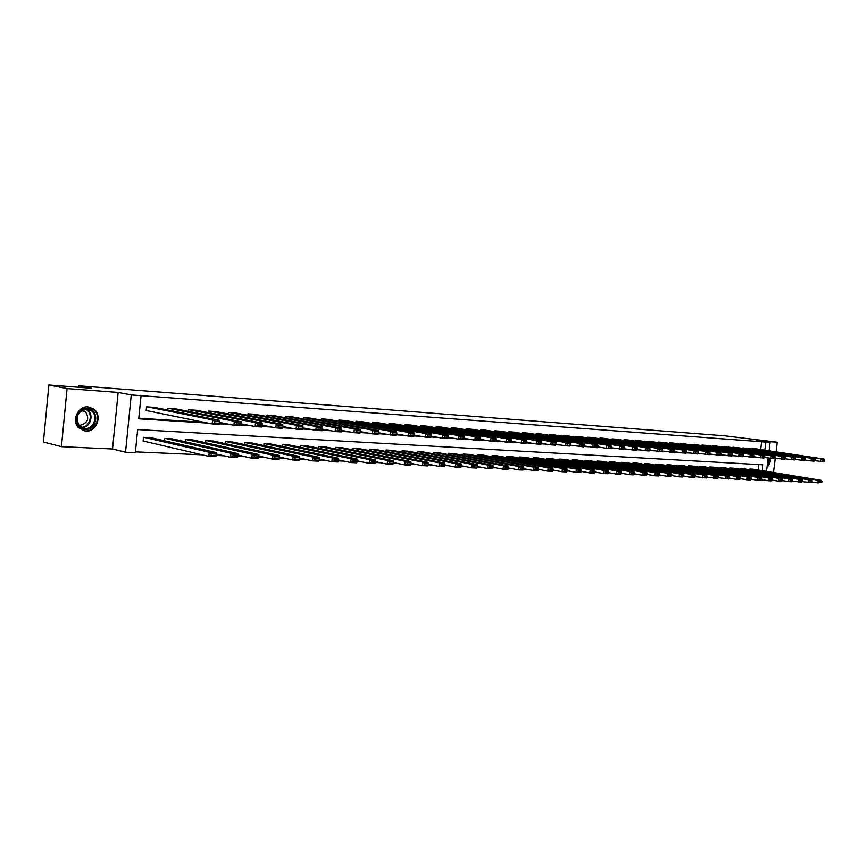 <?xml version="1.0" encoding="UTF-8"?>
<svg xmlns="http://www.w3.org/2000/svg" width="868" height="868" viewBox="0 0 868 868"><rect width="100%" height="100%" fill="white"/><g stroke="black" fill="none" stroke-linecap="round" stroke-linejoin="round"><path stroke-width="1.3" d="M85.704 431.125C96.652 432.264 102.749 415.099 93.614 408.958L88.08 406.908C78.153 405.714 71.306 420.513 78.521 427.696L85.704 431.125M767.019 467.038C769.254 465.139 770.415 462.275 770.491 458.434M762.256 470.706L762.994 464.814L137.654 429.584L135.343 452.662L125.524 452.239L131.252 394.918L141.061 395.656L138.739 418.799L208.146 423.117M112.536 449.006L118.157 392.423L67.075 388.56L48.901 384.98L43.4 442.007L61.422 446.684L112.536 449.006L125.524 452.239M765.359 480.254L761.388 480.102M135.419 451.881L202.342 454.843M216.089 455.45L224.052 455.809M237.702 456.405L245.232 456.742M258.805 457.349L265.923 457.664M279.398 458.261L286.114 458.554M299.514 459.15L305.851 459.422M319.164 460.018L325.131 460.279M338.357 460.865L343.978 461.114M357.117 461.689L362.401 461.928M375.453 462.503L380.423 462.731M393.388 463.295L398.043 463.501M410.922 464.076L415.284 464.271M428.087 464.836L432.156 465.02M444.872 465.574L448.669 465.747M461.309 466.3L464.836 466.463M477.389 467.017L480.677 467.158M493.143 467.711L496.181 467.852M508.572 468.394L511.371 468.525M523.686 469.067L526.258 469.176M538.496 469.718L540.851 469.827M553.014 470.358L555.162 470.456M567.238 470.999L569.18 471.074M581.18 471.606L582.938 471.693M594.862 472.214L596.425 472.29M608.273 472.81L609.661 472.876M621.434 473.396L622.649 473.451M634.345 473.961L635.387 474.004M647.018 474.525L647.897 474.568M659.452 475.078L660.179 475.111M671.658 475.61L672.233 475.642M706.964 477.335L707.105 476.163L704.534 476.055L704.382 477.226L706.964 477.335L706.205 478.029L695.713 476.684M718.313 477.834L718.465 476.684L715.926 476.565L715.785 477.726L718.313 477.834L717.554 478.518L707.138 477.183M729.478 478.333L729.619 477.183L727.134 477.075L726.993 478.225L729.478 478.333L728.708 479.006L718.357 477.682M67.075 388.56L61.422 446.684M773.431 472.539L775.243 458.217M776.046 451.859L777.251 442.235L755.995 440.629L770.079 442.68L769.059 450.807M48.901 384.98L91.552 388.246L78.608 385.761L724.899 435.844L777.251 442.235M78.608 385.761L78.456 387.247M758.09 470.022L758.773 464.575M753.478 469.241L749.768 469.046L749.681 469.74M743.757 468.763L739.992 468.536L739.894 469.241M733.894 468.21L730.053 468.015L729.966 468.731M723.858 467.722L719.963 467.483L719.876 468.221M713.67 467.19L709.709 466.951L709.623 467.7M703.319 466.648L699.293 466.398L699.196 467.179M692.794 466.094L688.704 465.845L688.606 466.637M682.096 465.498L677.93 465.281L677.832 466.094M671.214 464.977L666.993 464.705L666.884 465.541M660.157 464.358L655.861 464.13L655.752 464.977M648.917 463.762L644.544 463.534L644.436 464.413M637.481 463.165L633.032 462.937L632.924 463.827M625.85 462.601L621.325 462.319L621.217 463.241M614.012 461.982L609.412 461.7L609.293 462.644M601.969 461.353L597.293 461.06L597.173 462.026M589.719 460.669L584.956 460.42L584.837 461.407M577.242 460.062L572.392 459.758L572.272 460.778M564.547 459.4L559.61 459.096L559.491 460.138M551.625 458.727L546.601 458.412L546.471 459.487M538.464 458.044L533.343 457.718L533.212 458.825M525.064 457.338L519.845 457.013L519.715 458.152M511.404 456.622L506.098 456.297L505.957 457.458M497.494 455.895L492.08 455.559L491.95 456.763M483.324 455.157L477.801 454.81L477.66 456.047M468.883 454.409L463.252 454.051L463.111 455.331M454.148 453.639L448.42 453.27L448.268 454.593M439.143 452.857L433.295 452.478L433.143 453.845M423.834 452.054L417.877 451.675L417.714 453.074M408.22 451.241L402.144 450.85L401.982 452.304M392.293 450.405L386.086 450.015L385.924 451.512M376.039 449.559L369.714 449.157L369.54 450.709M359.461 448.691L352.994 448.279L352.82 449.884M342.534 447.812L335.938 447.389L335.753 449.049M325.25 446.911L318.513 446.477L318.328 448.192M307.597 445.989L300.719 445.544L300.534 447.335M289.576 445.056L282.545 444.59L282.35 446.445M271.152 444.091L263.97 443.624L263.774 445.544M252.338 443.114L244.993 442.626L244.787 444.633M233.101 442.105L225.593 441.617L225.376 443.7M213.43 441.085L205.759 440.575L205.542 442.745M193.325 440.033L185.481 439.512L185.242 441.779M172.754 438.958L164.725 438.427L164.486 440.792M151.705 437.863L143.491 437.32L143.112 441.128L143.795 441.161M760.661 449.537L761.637 441.758L141.061 395.656M138.793 418.213L204.143 422.304M219.42 423.259L225.832 423.66M241.022 424.604L246.989 424.973M262.114 425.928L267.659 426.264M282.697 427.208L287.829 427.533M302.791 428.466L307.543 428.759M322.429 429.693L326.802 429.964M341.612 430.886L345.627 431.146M360.35 432.058L364.028 432.297M378.676 433.208L382.029 433.414M396.589 434.325L399.627 434.521M414.112 435.421L416.857 435.595M431.255 436.495L433.707 436.647M448.029 437.548L450.21 437.678M464.456 438.568L466.355 438.687M480.525 439.577L482.174 439.675M496.257 440.553L497.668 440.64M511.675 441.519L512.847 441.595M526.767 442.463L527.711 442.528M541.567 443.385L542.294 443.439M584.197 446.109L584.348 444.817L581.245 444.622L581.093 445.913L584.197 446.109L583.535 446.901L570.591 445.208M597.857 446.955L598.009 445.685L594.971 445.49L594.819 446.77L597.857 446.955L597.184 447.747L584.327 446.065M756.039 448.843L752.263 449.071M746.339 448.148L742.498 448.409M736.465 447.497L732.57 447.736M726.451 446.803L722.491 447.053M716.274 446.076L712.324 445.805L712.248 446.358M705.934 445.392L701.908 445.078L701.843 445.653M695.42 444.666L691.329 444.351L691.264 444.937M684.733 443.928L680.577 443.613L680.512 444.21M673.872 443.147L669.651 442.854L669.575 443.472M662.827 442.387L658.53 442.094L658.454 442.723M651.597 441.649L647.224 441.313L647.148 441.953M640.172 440.825L635.723 440.521L635.647 441.183M628.551 440.054L624.027 439.707L623.951 440.391M616.725 439.241L612.135 438.893L612.048 439.588M604.703 438.383L600.027 438.058L599.94 438.763M592.464 437.57L587.701 437.212L587.614 437.939M579.998 436.712L575.159 436.344L575.072 437.092M567.314 435.834L562.388 435.465L562.29 436.235M554.402 434.955L549.379 434.564L549.292 435.356M541.263 434.043L536.142 433.653L536.044 434.467M527.863 433.121L522.655 432.72L522.558 433.555M514.236 432.145L508.919 431.776L508.822 432.633M500.326 431.222L494.923 430.81L494.814 431.7M486.167 430.246L480.655 429.823L480.546 430.734M471.736 429.259L466.116 428.825L466.007 429.769M457.024 428.239L451.295 427.805L451.186 428.77M442.029 427.208L436.181 426.763L436.072 427.761M426.731 426.155L420.774 425.7L420.654 426.731M411.128 425.081L405.052 424.615L404.933 425.678M395.211 423.985L389.016 423.508L388.897 424.615M378.98 422.868L372.643 422.38L372.524 423.519M362.401 421.729L355.945 421.23L355.815 422.401M345.486 420.568L338.889 420.047L338.759 421.273M328.212 419.374L321.486 418.853L321.344 420.112M310.581 418.159L303.702 417.627L303.561 418.94M292.559 416.922L285.539 416.369L285.398 417.736M274.158 415.653L266.986 415.088L266.834 416.51M255.355 414.361L248.009 413.786L247.857 415.262M236.129 413.038L228.631 412.441L228.468 413.982M216.468 411.682L208.797 411.074L208.635 412.68M196.374 410.304L188.53 409.685L188.356 411.345M175.813 408.882L167.784 408.253L167.611 409.989M154.775 407.439L146.562 406.788L146.171 410.607L146.866 410.651M118.157 392.423L131.252 394.918M761.637 441.758L770.079 442.68M768.147 458.065L766.466 471.4M764.827 450.166L765.815 442.365M219.311 423.812L229.857 424.463M240.903 425.146L251.047 425.776M261.973 426.459L271.738 427.067M282.534 427.74L291.941 428.325M302.628 428.987L311.666 429.551M322.245 430.213L330.947 430.745M341.417 431.396L349.793 431.917M360.144 432.568L368.206 433.067M378.459 433.707L386.217 434.184M396.361 434.814L403.837 435.28M413.884 435.91L421.067 436.354M431.016 436.973L437.928 437.407M447.779 438.014L454.441 438.427M464.185 439.034L470.597 439.436M480.254 440.033L486.416 440.423M495.986 441.009L501.91 441.378M511.382 441.975L517.089 442.322M526.475 442.908L531.965 443.255M541.263 443.83L546.547 444.156M555.759 444.731L560.837 445.045M569.961 445.609L574.844 445.913M583.893 446.477L588.58 446.77M597.542 447.324L602.056 447.606M610.942 448.159L615.271 448.43M624.081 448.984L628.237 449.233M636.971 449.776L640.964 450.025M649.622 450.568L653.452 450.807M662.034 451.338L665.723 451.566M674.23 452.098L677.756 452.315M686.197 452.846L689.583 453.053M697.948 453.573L701.192 453.78M709.492 454.289L712.595 454.485M720.831 454.995L723.803 455.179M731.963 455.689L734.816 455.863M742.91 456.373L745.645 456.535M753.674 457.035L756.278 457.197M755.735 448.799L823.982 459.096L820.933 458.901L820.596 461.57L824.459 461.114L824.6 460.051L822.463 459.91L822.332 460.984M814.705 460.669L823.645 461.765L824.459 461.114M752.632 448.582L820.933 458.901L822.463 459.91M824.6 460.051L823.982 459.096M792.527 481.056L801.609 482.185L802.553 480.471L800.35 480.373L800.209 481.447L811.341 482.608L812.296 480.905L810.126 480.807L809.985 481.881L817.873 482.89L818.209 480.232L750.071 469.056M753.174 469.219L821.258 480.373L821.877 481.339L819.739 481.241L819.598 482.304L821.736 482.402L821.877 481.339M821.736 482.402L817.873 482.89L819.598 482.304M819.739 481.241L818.209 480.232L821.258 480.373M767.117 466.203L769.808 458.326M769.189 458.228L767.29 464.901M767.507 463.176L768.462 458.12M87.321 408.416C99.831 408.752 97.683 430.539 85.27 429.356C72.652 429.204 74.8 407.059 87.321 408.416M84.977 428.499C93.657 429.421 98.605 415.859 91.444 410.857L86.876 409.11C77.382 411.378 74.865 416.966 79.346 425.863L84.977 428.499M82.189 410.141L85.292 411.508C89.708 418.452 87.983 423.041 80.116 425.266M82.308 430.365L85.118 430.908C95.979 432.047 102.044 415.002 92.984 408.904L87.928 406.897M746.024 448.127L814.423 458.488L811.33 458.293L810.983 460.973L814.9 460.517L815.03 459.443L812.871 459.302L812.73 460.376M804.983 460.062L814.075 461.168L814.9 460.517M742.878 447.91L811.33 458.293L812.871 459.302M815.03 459.443L814.423 458.488M736.151 447.443L804.701 457.859L801.555 457.664L801.207 460.376L805.178 459.91L805.309 458.825L803.106 458.684L802.965 459.769M795.11 459.432L804.365 460.572L805.178 459.91M732.961 447.226L801.555 457.664L803.106 458.684M805.309 458.825L804.701 457.859M809.985 481.881L808.238 482.478L808.585 479.787L740.306 468.546M743.453 468.709L811.688 479.928L812.296 480.905M810.126 480.807L808.585 479.787L811.688 479.928M800.209 481.447L798.462 482.044L798.799 479.342L730.379 468.026M733.579 468.199L801.956 479.483L802.553 480.471M800.35 480.373L798.799 479.342L801.956 479.483M726.136 446.749L794.828 457.23L791.627 457.024L791.28 459.758L795.283 459.291L795.424 458.195L793.189 458.054L793.048 459.15M785.073 458.803L794.48 459.953L795.283 459.291M722.892 446.532L791.627 457.024L793.189 458.054M795.424 458.195L794.828 457.23M715.948 446.054L784.78 456.59L781.525 456.373L781.178 459.129L785.236 458.662L785.377 457.566L783.099 457.414L782.958 458.521M774.864 458.152L784.433 459.335L785.236 458.662M712.65 445.826L781.525 456.373L783.099 457.414M785.377 457.566L784.78 456.59M705.597 445.338L774.56 455.928L771.251 455.722L770.903 458.499L775.015 458.022L775.157 456.915L772.835 456.763L772.694 457.881M764.469 457.501L774.213 458.705L775.015 458.022M702.245 445.11L771.251 455.722L772.835 456.763M775.157 456.915L774.56 455.928M782.459 480.601L788.513 481.61L788.86 478.886L720.288 467.505M723.543 467.668L792.061 479.027L792.658 480.026L790.412 479.917L790.281 481.013L792.517 481.111L792.658 480.026M792.517 481.111L791.714 481.751L788.513 481.61L790.281 481.013M790.412 479.917L788.86 478.886L792.061 479.027M772.227 480.134L778.39 481.176L778.737 478.42L710.046 466.962M713.344 467.136L782.003 478.572L782.589 479.57L780.31 479.461L780.169 480.568L782.459 480.666L782.589 479.57M782.459 480.666L781.656 481.317L778.39 481.176L780.169 480.568M780.31 479.461L778.737 478.42L782.003 478.572M761.822 479.657L768.104 480.72L768.451 477.953L699.63 466.42M702.982 466.593L771.771 478.105L772.357 479.103L770.035 479.006L769.894 480.113L772.216 480.221L772.357 479.103M772.216 480.221L771.424 480.872L768.104 480.72L769.894 480.113M770.035 479.006L768.451 477.953L771.771 478.105M695.084 444.611L764.176 455.266L760.802 455.049L760.455 457.848L764.61 457.371L764.751 456.253L762.397 456.101L762.256 457.23M753.901 456.828L763.818 458.054L764.61 457.371M691.677 444.373L760.802 455.049L762.397 456.101M764.751 456.253L764.176 455.266M751.232 479.179L757.645 480.264L757.992 477.465L689.04 465.866M692.458 466.04L761.366 477.628L761.941 478.637L759.587 478.528L759.446 479.657L761.8 479.754L761.941 478.637M761.8 479.754L761.019 480.416L757.645 480.264L759.446 479.657M759.587 478.528L757.992 477.465L761.366 477.628M684.396 443.874L753.608 454.582L750.18 454.365L749.822 457.197L754.042 456.709L754.183 455.581L751.786 455.429L751.645 456.568M743.16 456.145L753.25 457.403L754.042 456.709M680.924 443.635L750.18 454.365L751.786 455.429M754.183 455.581L753.608 454.582M740.458 478.691L747.001 479.809L747.348 476.977L678.277 465.302M681.749 465.487L750.787 477.14L751.352 478.159L748.954 478.051L748.813 479.179L751.211 479.288L751.352 478.159M751.211 479.288L750.429 479.95L747.001 479.809L748.813 479.179M748.954 478.051L747.348 476.977L750.787 477.14M673.525 443.125L742.856 453.899L739.362 453.671L739.015 456.525L743.279 456.036L743.42 454.897L740.979 454.745L740.838 455.884M732.223 455.461L742.498 456.742L743.279 456.036M669.998 442.886L739.362 453.671L740.979 454.745M743.42 454.897L742.856 453.899M729.489 478.181L736.173 479.331L736.52 476.489L667.34 464.727M670.866 464.912L740.013 476.64L740.578 477.671L738.136 477.563L737.995 478.702L740.437 478.81L740.578 477.671M740.437 478.81L739.666 479.483L736.173 479.331L737.995 478.702M738.136 477.563L736.52 476.489L740.013 476.64M662.468 442.365L731.908 453.194L728.36 452.966L728.002 455.841L732.332 455.353L732.473 454.203L729.988 454.051L729.847 455.201M721.091 454.756L731.55 456.058L732.332 455.353M658.888 442.116L728.36 452.966L729.988 454.051M732.473 454.203L731.908 453.194M726.993 478.225L725.149 478.854L725.507 475.979L656.219 464.152M659.81 464.337L729.055 476.141L729.619 477.183M727.134 477.075L725.507 475.979L729.055 476.141M651.239 441.584L720.776 452.478L717.163 452.25L716.805 455.147L721.189 454.658L721.33 453.497L718.802 453.346L718.661 454.506M709.764 454.029L720.418 455.374L721.189 454.658M647.593 441.335L717.163 452.25L718.802 453.346M721.33 453.497L720.776 452.478M715.785 477.726L713.941 478.366L714.299 475.469L644.913 463.555M648.559 463.751L717.912 475.631L718.465 476.684M715.926 476.565L714.299 475.469L717.912 475.631M639.803 440.803L709.438 451.751L705.771 451.512L705.402 454.441L709.84 453.953L709.991 452.781L707.42 452.619L707.268 453.79M698.23 453.302L709.08 454.669L709.84 453.953M636.103 440.543L705.771 451.512L707.42 452.619M709.991 452.781L709.438 451.751M704.382 477.226L702.527 477.867L702.885 474.937L633.401 462.959M637.112 463.143L706.563 475.111L707.105 476.163M704.534 476.055L702.885 474.937L706.563 475.111M628.182 440L697.905 451.013L694.161 450.774L693.803 453.725L698.295 453.237L698.447 452.054L695.821 451.881L695.68 453.063M686.48 452.553L697.546 453.964L698.295 453.237M624.407 439.74L694.161 450.774L695.821 451.881M698.447 452.054L697.905 451.013M683.659 476.087L690.906 477.357L691.264 474.405L621.705 462.34M625.47 462.536L695.008 474.579L695.539 475.642L692.924 475.534L692.772 476.706L695.398 476.825L695.539 475.642M695.398 476.825L694.65 477.519L690.906 477.357L692.772 476.706M692.924 475.534L691.264 474.405L695.008 474.579M616.345 439.186L686.165 450.253L682.346 450.015L681.988 452.998L686.545 452.499L686.686 451.306L684.017 451.132L683.875 452.326M674.523 451.794L685.796 453.237L686.545 452.499M612.515 438.915L682.346 450.015L684.017 451.132M686.686 451.306L686.165 450.253M671.669 475.545L679.069 476.847L679.438 473.863L609.792 461.722M613.633 461.917L683.246 474.036L683.778 475.121L681.109 475.002L680.957 476.185L683.626 476.304L683.778 475.121M683.626 476.304L682.888 477.009L679.069 476.847L680.957 476.185M681.109 475.002L679.438 473.863L683.246 474.036M604.312 438.351L674.197 449.494L670.324 449.244L669.955 452.25L674.566 451.751L674.718 450.546L672.006 450.373L671.854 451.577M662.349 451.024L673.828 452.488L674.566 451.751M600.417 438.08L670.324 449.244L672.006 450.373M674.718 450.546L674.197 449.494M659.463 474.98L667.025 476.315L667.384 473.31L597.683 461.082M601.589 461.288L671.268 473.494L671.789 474.579L669.065 474.46L668.924 475.653L671.637 475.772L671.789 474.579M671.637 475.772L670.91 476.489L667.025 476.315L668.924 475.653M669.065 474.46L667.384 473.31L671.268 473.494M592.063 437.505L662.013 448.713L658.063 448.452L657.694 451.49L662.382 450.991L662.523 449.776L659.756 449.602L659.615 450.817M649.937 450.232L661.644 451.74L662.382 450.991M588.092 437.233L658.063 448.452L659.756 449.602M662.523 449.776L662.013 448.713M647.029 474.405L654.754 475.783L655.123 472.756L585.347 460.441M589.329 460.648L659.072 472.93L659.582 474.026L656.816 473.906L656.664 475.121L659.43 475.241L659.582 474.026M659.43 475.241L658.703 475.957L654.754 475.783L656.664 475.121M656.816 473.906L655.123 472.756L659.072 472.93M579.607 436.647L649.611 447.91L645.575 447.649L645.206 450.72L649.958 450.21L650.11 448.984L647.289 448.81L647.137 450.036M611.267 447.769L623.701 449.396L624.559 447.367L621.629 447.183L621.477 448.43L632.49 449.939L636.591 450.188L637.448 448.181L634.584 448.007L634.432 449.244L645.206 450.72L649.231 450.969L649.958 450.21M575.56 436.365L645.575 447.649L647.289 448.81M650.11 448.984L649.611 447.91M634.367 473.819L642.244 475.241L642.624 472.181L572.804 459.78M576.851 459.997L646.649 472.366L647.148 473.472L644.327 473.342L644.175 474.568L646.996 474.688L647.148 473.472M646.996 474.688L646.28 475.414L642.244 475.241L644.175 474.568M644.327 473.342L642.624 472.181L646.649 472.366M566.913 435.769L636.96 447.096L632.859 446.836L632.49 449.939L634.432 449.244M562.8 435.486L632.859 446.836L634.584 448.007M637.448 448.181L636.96 447.096M621.455 473.234L629.506 474.688L629.886 471.595L560.023 459.118M564.146 459.324L633.987 471.78L634.475 472.897L631.6 472.767L631.448 474.004L634.324 474.134L634.475 472.897M634.324 474.134L633.618 474.861L629.506 474.688L631.448 474.004M631.6 472.767L629.886 471.595L633.987 471.78M553.99 434.879L624.081 446.271L619.893 446L619.524 449.136L621.477 448.43M549.802 434.597L619.893 446L621.629 447.183M624.559 447.367L624.081 446.271M608.294 472.626L616.53 474.123L616.909 470.999L547.014 458.434M551.213 458.651L621.087 471.194L621.564 472.311L618.634 472.181L618.483 473.429L621.412 473.559L621.564 472.311M621.412 473.559L620.718 474.308L616.53 474.123L618.483 473.429M618.634 472.181L616.909 470.999L621.087 471.194M540.84 433.978L610.942 445.436L606.689 445.154L606.309 448.311L611.256 447.79L611.408 446.532L608.425 446.347L608.273 447.606M597.868 446.911L606.309 448.311L610.573 448.582L611.256 447.79M536.565 433.685L606.689 445.154L608.425 446.347M611.408 446.532L610.942 445.436M594.884 472.008L603.303 473.548L603.672 470.391L533.777 457.74M538.041 457.968L607.947 470.586L608.403 471.725L605.419 471.584L605.267 472.854L608.251 472.984L608.403 471.725M608.251 472.984L607.567 473.733L603.303 473.548L605.267 472.854M605.419 471.584L603.672 470.391L607.947 470.586M527.44 433.056L597.564 444.568L593.213 444.297L592.833 447.487L594.819 446.77M523.089 432.752L593.213 444.297L594.971 445.49M598.009 445.685L597.564 444.568M581.213 471.367L589.817 472.951L590.197 469.772L520.279 457.035M524.63 457.262L594.547 469.979L594.992 471.118L591.943 470.977L591.792 472.257L594.84 472.387L594.992 471.118M594.84 472.387L594.168 473.147L589.817 472.951L591.792 472.257M591.943 470.977L590.197 469.772L594.547 469.979M513.791 432.112L583.914 443.7L579.477 443.407L579.097 446.629L581.093 445.913M509.364 431.808L579.477 443.407L581.245 444.622M584.348 444.817L583.914 443.7M567.271 470.727L576.059 472.355L576.439 469.143L506.543 456.318M510.97 456.546L580.876 469.349L581.31 470.499L578.207 470.358L578.055 471.649L581.159 471.78L581.31 470.499M581.159 471.78L580.497 472.55L576.059 472.355L578.055 471.649M578.207 470.358L576.439 469.143L580.876 469.349M499.881 431.146L569.994 442.799L565.469 442.517L565.09 445.761L570.265 445.23L570.417 443.939L567.26 443.732L567.108 445.034M556.073 444.242L565.09 445.761L569.614 446.043L570.265 445.23M495.368 430.843L565.469 442.517L567.26 443.732M570.417 443.939L569.994 442.799M553.046 470.065L562.041 471.747L562.421 468.503L492.536 455.581M497.049 455.819L566.945 468.709L567.368 469.87L564.2 469.729L564.048 471.031L567.216 471.172L567.368 469.87M567.216 471.172L566.565 471.942L562.041 471.747L564.048 471.031M564.2 469.729L562.421 468.503L566.945 468.709M485.711 430.17L555.802 441.888L551.191 441.595L550.8 444.883L556.052 444.351L556.214 443.038L552.981 442.832L552.829 444.145M541.578 443.309L550.8 444.883L555.411 445.165L556.052 444.351M481.122 429.855L551.191 441.595L552.981 442.832M556.214 443.038L555.802 441.888M538.54 469.393L547.741 471.129L548.12 467.841L478.268 454.832M482.868 455.082L552.732 468.058L553.144 469.23L549.911 469.089L549.759 470.402L552.992 470.543L553.144 469.23M552.992 470.543L552.352 471.324L547.741 471.129L549.759 470.402M549.911 469.089L548.12 467.841L552.732 468.058M471.27 429.183L541.317 440.966L536.608 440.662L536.229 443.982L541.556 443.439L541.719 442.116L538.42 441.91L538.269 443.233M526.778 442.365L536.229 443.982L540.927 444.275L541.556 443.439M466.583 428.857L536.608 440.662L538.42 441.91M541.719 442.116L541.317 440.966M523.729 468.698L533.147 470.489L533.527 467.179L463.729 454.072M468.416 454.322L538.236 467.396L538.627 468.579L535.339 468.427L535.176 469.751L538.475 469.903L538.627 468.579M538.475 469.903L537.856 470.695L533.147 470.489L535.176 469.751M535.339 468.427L533.527 467.179L538.236 467.396M456.557 428.163L526.54 440.011L521.733 439.707L521.353 443.06L526.767 442.517L526.919 441.183L523.556 440.966L523.404 442.311M511.686 441.4L521.353 443.06L526.149 443.353L526.767 442.517M451.772 427.837L521.733 439.707L523.556 440.966M526.919 441.183L526.54 440.011M508.615 467.993L518.25 469.838L518.641 466.496L448.897 453.302M453.682 453.552L523.447 466.713L523.816 467.917L520.453 467.765L520.301 469.1L523.664 469.252L523.816 467.917M523.664 469.252L523.057 470.044L518.25 469.838L520.301 469.1M520.453 467.765L518.641 466.496L523.447 466.713M441.541 427.132L511.458 439.045L506.554 438.731L506.163 442.116L508.236 441.356L511.664 441.573L511.827 440.217L508.388 440L508.236 441.356M496.279 440.401L506.163 442.116L511.068 442.42L511.664 441.573M436.669 426.796L506.554 438.731L508.388 440M511.827 440.217L511.458 439.045M493.198 467.277L503.049 469.176L503.44 465.801L433.783 452.51M438.666 452.76L508.344 466.018L508.713 467.234L505.274 467.082L505.122 468.427L508.55 468.579L508.713 467.234M508.55 468.579L507.954 469.393L503.049 469.176L505.122 468.427M505.274 467.082L503.44 465.801L508.344 466.018M426.242 426.069L496.062 438.058L491.06 437.743L490.67 441.161L492.753 440.391L496.257 440.608L496.409 439.241L492.905 439.024L492.753 440.391M480.546 439.392L490.67 441.161L495.671 441.465L496.257 440.608M421.273 425.732L491.06 437.743L492.905 439.024M496.409 439.241L496.062 438.058M477.443 466.528L487.534 468.503L487.924 465.085L418.376 451.696M423.345 451.957L492.937 465.313L493.284 466.539L489.78 466.376L489.617 467.743L493.122 467.895L493.284 466.539M493.122 467.895L492.547 468.72L487.534 468.503L489.617 467.743M489.78 466.376L487.924 465.085L492.937 465.313M410.629 424.994L480.34 437.049L475.23 436.723L474.839 440.184L476.944 439.403L480.514 439.631L480.677 438.242L477.096 438.025L476.944 439.403M464.478 438.362L474.839 440.184L479.95 440.499L480.514 439.631M405.562 424.647L475.23 436.723L477.096 438.025M480.677 438.242L480.34 437.049M461.364 465.78L471.693 467.809L472.084 464.358L402.644 450.883M407.721 451.143L477.205 464.597L477.53 465.823L473.95 465.671L473.787 467.049L477.367 467.201L477.53 465.823M477.367 467.201L476.814 468.036L471.693 467.809L473.787 467.049M473.95 465.671L472.084 464.358L477.205 464.597M394.701 423.899L464.293 436.018L459.074 435.682L458.673 439.175L460.789 438.394L464.445 438.622L464.608 437.233L460.951 436.995L460.789 438.394M448.062 437.298L458.673 439.175L463.892 439.501L464.445 438.622M389.537 423.541L459.074 435.682L460.951 436.995M464.608 437.233L464.293 436.018M444.937 465.009L455.516 467.103L455.906 463.62L386.607 450.036M391.783 450.308L461.136 463.859L461.44 465.107L457.783 464.933L457.631 466.333L461.288 466.496L461.44 465.107M461.288 466.496L460.734 467.331L455.516 467.103L457.631 466.333M457.783 464.933L455.906 463.62L461.136 463.859M378.459 422.781L447.888 434.966L442.561 434.629L442.159 438.156L444.297 437.363L448.029 437.602L448.192 436.192L444.459 435.953L444.297 437.363M431.287 436.213L442.159 438.156L447.497 438.492L448.029 437.602M373.175 422.412L442.561 434.629L444.459 435.953M448.192 436.192L447.888 434.966M428.152 464.217L438.991 466.387L439.382 462.861L370.245 449.179M375.529 449.461L444.72 463.111L445.013 464.358L441.269 464.196L441.118 465.606L444.85 465.769L445.013 464.358M444.85 465.769L444.329 466.615L438.991 466.387L441.118 465.606M441.269 464.196L439.382 462.861L444.72 463.111M361.869 421.631L431.136 433.891L425.689 433.544L425.287 437.114L427.436 436.311L431.255 436.55L431.418 435.128L427.599 434.879L427.436 436.311M414.155 435.107L425.287 437.114L430.745 437.45L431.255 436.55M356.488 421.262L425.689 433.544L427.599 434.879M431.418 435.128L431.136 433.891M410.998 463.404L422.098 465.649L422.499 462.091L353.536 448.311M358.929 448.593L427.957 462.34L428.217 463.61L424.409 463.436L424.246 464.857L428.065 465.031L428.217 463.61M428.065 465.031L427.555 465.888L422.098 465.649L424.246 464.857M424.409 463.436L422.499 462.091L427.957 462.34M344.943 420.47L414.014 432.796L408.448 432.438L408.047 436.051L410.217 435.237L414.112 435.476L414.275 434.033L410.369 433.794L410.217 435.237M396.633 433.967L408.047 436.051L413.613 436.398L414.112 435.476M339.442 420.09L408.448 432.438L410.369 433.794M414.275 434.033L414.014 432.796M393.464 462.568L404.846 464.901L405.248 461.299L336.491 447.421M341.992 447.704L410.814 461.548L411.063 462.828L407.168 462.655L407.005 464.098L410.9 464.271L411.063 462.828M410.9 464.271L410.412 465.139L404.846 464.901L407.005 464.098M407.168 462.655L405.248 461.299L410.814 461.548M327.659 419.277L396.513 431.667L390.828 431.309L390.426 434.955L392.607 434.141L396.589 434.38L396.752 432.926L392.759 432.676L392.607 434.141M378.719 432.806L390.426 434.955L396.112 435.313L396.589 434.38M322.05 418.886L390.828 431.309L392.759 432.676M396.752 432.926L396.513 431.667M375.54 461.722L387.204 464.13L387.605 460.485L319.077 446.51M324.697 446.803L393.302 460.745L393.529 462.047L389.537 461.863L389.374 463.317L393.367 463.501L393.529 462.047M393.367 463.501L392.9 464.38L387.204 464.13L389.374 463.317M389.537 461.863L387.605 460.485L393.302 460.745M310.017 418.061L378.622 430.528L372.806 430.148L372.405 433.848L374.596 433.013L378.665 433.262L378.828 431.787L374.759 431.537L374.596 433.013M360.404 431.624L372.405 433.848L378.22 434.206L378.665 433.262M304.277 417.66L372.806 430.148L374.759 431.537M378.828 431.787L378.622 430.528M357.215 460.843L369.16 463.349L369.573 459.66L301.294 445.577M307.033 445.881L375.388 459.931L375.594 461.233L371.515 461.049L371.352 462.525L375.432 462.709L375.594 461.233M375.432 462.709L374.987 463.599L369.16 463.349L371.352 462.525M371.515 461.049L369.573 459.66L375.388 459.931M291.984 416.814L360.329 429.345L354.372 428.966L353.97 432.698L356.173 431.863L360.35 432.123L360.513 430.626L356.336 430.365L356.173 431.863M341.656 430.398L353.97 432.698L359.916 433.067L360.35 432.123M286.125 416.412L354.372 428.966L356.336 430.365M360.513 430.626L360.329 429.345M338.455 459.942L350.715 462.536L351.117 458.814L283.131 444.622M289.001 444.937L357.084 459.085L357.258 460.409L353.081 460.224L352.918 461.711L357.095 461.895L357.258 460.409M357.095 461.895L356.672 462.796L350.715 462.536L352.918 461.711M353.081 460.224L351.117 458.814L357.084 459.085M273.572 415.544L341.601 428.152L335.515 427.761L335.102 431.537L337.337 430.68L341.601 430.951L341.764 429.443L337.5 429.172L337.337 430.68M322.484 429.15L335.102 431.537L341.2 431.917L341.601 430.951M267.583 415.132L335.515 427.761L337.5 429.172M341.764 429.443L341.601 428.152M319.272 459.02L331.847 461.722L332.249 457.946L264.577 443.656M270.566 443.971L338.346 458.228L338.498 459.563L334.234 459.367L334.071 460.875L338.336 461.071L338.498 459.563M338.336 461.071L337.934 461.982L331.847 461.722L334.071 460.875M334.234 459.367L332.249 457.946L338.346 458.228M254.747 414.242L322.451 426.915L316.223 426.524L315.811 430.344L318.057 429.476L322.419 429.747L322.581 428.228L318.22 427.946L318.057 429.476M302.856 427.87L315.811 430.344L322.039 430.723L322.419 429.747M248.628 413.83L316.223 426.524L318.22 427.946M322.581 428.228L322.451 426.915M299.634 458.076L312.534 460.875L312.936 457.067L245.611 442.658M251.731 442.984L319.174 457.349L319.305 458.705L314.932 458.499L314.769 460.029L319.142 460.224L319.305 458.705M319.142 460.224L318.773 461.147L312.534 460.875L314.769 460.029M314.932 458.499L312.936 457.067L319.174 457.349M235.51 412.918L302.845 425.667L296.465 425.255L296.053 429.118L298.321 428.249L302.791 428.521L302.954 426.98L298.483 426.698L298.321 428.249M282.762 426.546L296.053 429.118L302.444 429.519L302.791 428.521M229.25 412.484L296.465 425.255L298.483 426.698M302.954 426.98L302.845 425.667M279.529 457.1L292.766 460.018L293.178 456.156L226.222 441.649M232.483 441.975L299.558 456.449L299.655 457.816L295.185 457.61L295.022 459.161L299.493 459.356L299.655 457.816M299.493 459.356L299.145 460.29L292.766 460.018L295.022 459.161M295.185 457.61L293.178 456.156L299.558 456.449M215.839 411.562L282.784 424.376L276.252 423.953L275.829 427.87L278.118 426.98L282.686 427.273L282.849 425.711L278.281 425.418L278.118 426.98M262.19 425.201L275.829 427.87L282.371 428.271L282.686 427.273M209.448 411.117L276.252 423.953L278.281 425.418M282.849 425.711L282.784 424.376M258.935 456.101L272.53 459.129L272.943 455.233L206.41 440.608M212.812 440.944L279.474 455.526L279.55 456.904L274.972 456.698L274.798 458.261L279.377 458.467L279.55 456.904M279.377 458.467L279.062 459.422L272.53 459.129L274.798 458.261M274.972 456.698L272.943 455.233L279.474 455.526M195.723 410.173L262.234 423.052L255.539 422.629L255.127 426.589L257.416 425.689L262.103 425.982L262.266 424.398L257.59 424.105L257.416 425.689M241.109 423.812L255.127 426.589L261.81 427.002L262.103 425.982M189.181 409.729L255.539 422.629L257.59 424.105M262.266 424.398L262.234 423.052M172.092 438.817L237.843 453.617L237.854 455.027L233.047 454.81L232.884 456.416L237.68 456.622L237.854 455.027L251.796 458.228L252.219 454.279L186.132 439.544M192.685 439.892L258.914 454.582L258.946 455.982L254.259 455.765L254.096 457.349L258.783 457.555L258.946 455.982M258.783 457.555L258.501 458.521L251.796 458.228L254.096 457.349M254.259 455.765L252.219 454.279L258.914 454.582M175.152 408.763L241.174 421.707L234.317 421.262L233.904 425.277L236.215 424.365L241.022 424.669L241.185 423.063L236.389 422.759L236.215 424.365M219.506 422.39L233.904 425.277L240.762 425.7L241.022 424.669M168.457 408.296L234.317 421.262L236.389 422.759M241.185 423.063L241.174 421.707M216.23 454.007L230.573 457.306L230.986 453.302L165.397 438.459M237.68 456.622L237.431 457.61L230.573 457.306L232.884 456.416M233.047 454.81L230.986 453.302L237.843 453.617M154.103 407.309L219.604 420.318L212.584 419.873L212.161 423.931L214.494 423.009L219.409 423.313L219.582 421.696L214.656 421.381L214.494 423.009M146.182 410.51L212.161 423.931L219.192 424.365L219.409 423.313M147.245 406.832L212.584 419.873L214.656 421.381M219.582 421.696L219.604 420.318M143.122 441.009L208.819 456.362L209.231 452.304L144.175 437.353M151.032 437.711L216.262 452.629L216.23 454.062L211.304 453.834L211.141 455.461L216.067 455.678L216.23 454.062M216.067 455.678L215.85 456.666L208.819 456.362L211.141 455.461M211.304 453.834L209.231 452.304L216.262 452.629M91.444 410.857L86.073 409.099L87.57 410.021C94.493 414.861 90.109 427.946 81.657 427.599M80.941 427.197C90.337 427.989 94.048 412.441 85.259 409.154M93.614 408.958L92.833 408.795M85.292 411.508L81.332 410.651"/></g></svg>
